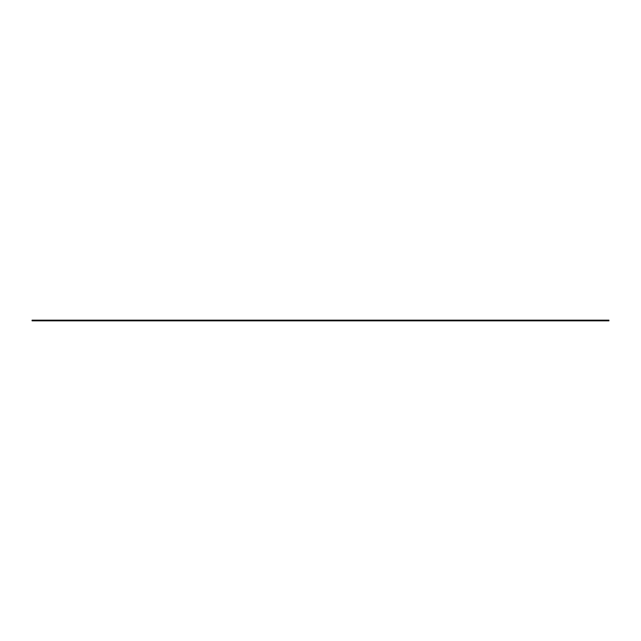 <?xml version="1.0" encoding="UTF-8"?>
<svg xmlns="http://www.w3.org/2000/svg" width="641" height="641" viewBox="0 0 641 641"><rect width="100%" height="100%" fill="white"/><g stroke="black" fill="none" stroke-linecap="round" stroke-linejoin="round"><path stroke-width="0.96" d="M608.95 320.163L32.05 320.163M32.05 320.837L608.95 320.837"/></g></svg>
